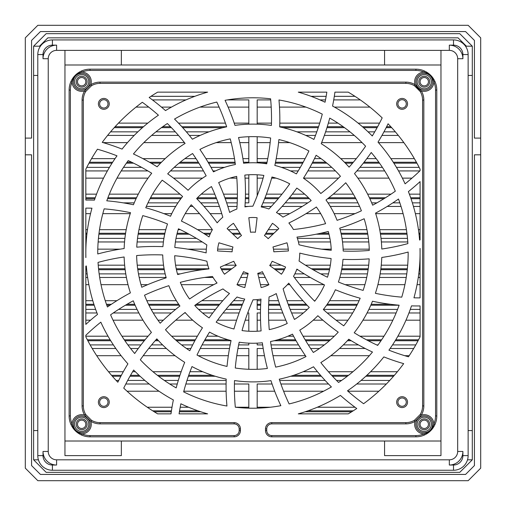 <?xml version="1.0" encoding="UTF-8"?>
<svg xmlns="http://www.w3.org/2000/svg" width="506" height="506" viewBox="0 0 506 506"><rect width="100%" height="100%" fill="white"/><g stroke="black" fill="none" stroke-linecap="round" stroke-linejoin="round"><path stroke-width="0.76" d="M480.7 154.817L480.7 37.836L468.164 25.3L37.836 25.3L25.3 37.836L25.3 468.164L37.836 480.7L468.164 480.7L480.7 468.164L480.7 154.817L474.432 154.817L474.432 465.571L465.571 474.432L40.429 474.432L31.568 465.571L31.568 154.817L25.3 154.817M200.768 411.764L179.409 411.764M171.287 411.764L154.21 411.764M226.169 380.43L186.986 380.43M178.308 380.43L164.336 380.43M144.83 380.43L127.683 380.43M118.714 380.43L116.146 380.43M215.24 376.249L188.384 376.249M179.624 376.249L158.612 376.249M140.092 376.249L129.991 376.249M120.852 376.249L112.37 376.249M248.819 343.15L248.819 344.915L238.642 344.915M230.173 344.915L202.09 344.915M192.666 344.915L181.61 344.915M162.597 344.915L151.61 344.915M140.972 344.915L127.885 344.915M113.382 344.915L90.144 344.915M231.04 340.74L204.386 340.74M194.867 340.74L176.531 340.74M158.536 340.74L155.171 340.74M144.286 340.74L124.925 340.74M110.719 340.74L87.861 340.74M240.439 309.4L225.954 309.4M215.518 309.4L198.592 309.4M175.633 309.4L151.186 309.4M137.063 309.4L118.632 309.4M95.647 309.4L85.837 309.4M242.102 305.226L229.503 305.226M218.921 305.226L195.006 305.226M179.358 305.226L148.979 305.226M135.121 305.226L125.412 305.226M109.979 305.226L106.798 305.226M94.211 305.226L85.837 305.226M248.022 273.891L242.45 273.891M224.949 273.891L224.24 273.891M180.25 273.891L177.461 273.891M165.165 273.891L138.492 273.891M125.773 273.891L99.157 273.891M87.152 273.891L85.837 273.891M230.546 269.711L221.622 269.711M202.299 269.711L176.423 269.711M164.273 269.711L137.809 269.711M125.153 269.711L98.651 269.711M86.678 269.711L85.837 269.711M238.041 238.377L237.434 238.377M196.467 238.377L175.999 238.377M163.906 238.377L137.524 238.377M124.9 238.377L98.436 238.377M86.482 238.377L85.837 238.377M240.609 234.202L233 234.202M210.11 234.202L204.917 234.202M189.124 234.202L176.91 234.202M164.697 234.202L138.132 234.202M125.444 234.202L98.891 234.202M86.899 234.202L85.837 234.202M248.819 174.772L248.819 202.862L245.182 202.862M237.206 202.862L226.669 202.862M218.149 202.862L200.762 202.862M177.922 202.862L147.961 202.862M134.216 202.862L123.319 202.862M248.819 198.687L245.353 198.687M237.346 198.687L225.214 198.687M216.581 198.687L196.783 198.687M180.889 198.687L150.061 198.687M136.07 198.687L107.563 198.687M94.913 198.687L85.837 198.687M224.537 167.353L211.008 167.353M201.426 167.353L174.203 167.353M141.61 167.353L123.521 167.353M109.454 167.353L86.766 167.353M209.003 131.838L186.372 131.838M175.304 131.838L155.956 131.838M137.86 131.838L110.567 131.838M305.15 411.764L351.708 411.764M290.678 376.249L321.354 376.249M332.531 376.249L347.299 376.249M365.825 376.249L393.548 376.249M274.094 340.74L296.08 340.74M305.732 340.74L329.387 340.74M347.382 340.74L351.259 340.74M368.204 340.74L380.993 340.74M395.199 340.74L418.057 340.74M257.181 305.226L260.641 305.226M268.629 305.226L279.957 305.226M288.54 305.226L307.117 305.226M326.56 305.226L356.939 305.226M370.797 305.226L399.12 305.226M275.365 269.711L284.296 269.711M296.668 269.711L297.806 269.711M313.031 269.711L329.495 269.711M341.645 269.711L368.109 269.711M380.759 269.711L407.267 269.711M419.24 269.711L420.075 269.711M265.308 234.202L272.917 234.202M316.212 234.202L329.008 234.202M341.221 234.202L367.786 234.202M380.468 234.202L407.026 234.202M419.019 234.202L420.075 234.202M264.663 198.687L278.218 198.687M288.724 198.687L309.406 198.687M327.679 198.687L355.857 198.687M369.848 198.687L383.972 198.687M411.005 198.687L420.075 198.687M261.608 163.172L266.845 163.172M275.321 163.172L302.696 163.172M312.17 163.172L326.914 163.172M345.389 163.172L352.549 163.172M363.314 163.172L379.532 163.172M393.883 163.172L416.931 163.172M244.309 163.172L243.563 163.172M235.189 163.172L208.63 163.172M198.909 163.172L179.004 163.172M160.529 163.172L151.13 163.172M133.584 163.172L126.38 163.172M112.035 163.172L88.986 163.172M354.978 96.323L334.314 96.323M326.155 96.323L311.108 96.323M194.81 96.323L150.94 96.323M282.993 127.657L318.249 127.657M326.965 127.657L344.504 127.657M363.498 127.657L377.096 127.657M386.148 127.657L391.688 127.657M222.925 127.657L182.704 127.657M171.407 127.657L161.414 127.657M142.42 127.657L114.229 127.657M227.441 99.903L248.819 99.903L248.819 124.179M257.181 124.179L257.181 99.903L270.704 99.903M248.819 136.721L248.819 162.856M257.181 162.856L257.181 136.721M257.181 195.803L257.181 174.779M260.508 309.4L257.181 309.4L257.181 299.603M262.646 344.915L257.181 344.915L257.181 343.15M257.181 331.228L257.181 312.98L260.451 312.98M237.953 348.495L248.819 348.495L248.819 369.285M234.43 384.003L248.819 384.003L248.819 408.159M257.181 408.159L257.181 384.003L272.07 384.003M257.896 273.891L263.468 273.891M280.969 273.891L281.678 273.891M294.834 273.891L304.308 273.891M320.728 273.891L328.457 273.891M340.753 273.891L367.426 273.891M380.145 273.891L406.761 273.891M418.766 273.891L420.075 273.891M247.693 312.98L248.819 312.98L248.819 331.228M279.666 380.43L325.111 380.43M336.528 380.43L341.575 380.43M361.088 380.43L389.772 380.43M257.181 369.285L257.181 348.495L263.19 348.495M271.039 344.915L298.515 344.915M308.318 344.915L324.308 344.915M343.321 344.915L358.457 344.915M376.673 344.915L378.033 344.915M392.529 344.915L415.774 344.915M268.541 309.4L281.462 309.4M290.153 309.4L307.325 309.4M323.41 309.4L354.731 309.4M368.855 309.4L397.558 309.4M410.271 309.4L420.075 309.4M267.876 238.377L268.484 238.377M297.408 238.377L329.918 238.377M342.012 238.377L368.393 238.377M381.018 238.377L407.482 238.377M419.436 238.377L420.075 238.377M262.949 202.862L274.575 202.862M285.239 202.862L307.831 202.862M327.996 202.862L357.957 202.862M371.695 202.862L376.9 202.862M392.833 202.862L399.848 202.862M412.377 202.862L420.075 202.862M281.38 167.353L300.336 167.353M309.912 167.353L331.715 167.353M359.918 167.353L382.397 167.353M396.457 167.353L419.151 167.353M296.914 131.838L316.8 131.838M325.605 131.838L349.962 131.838M368.058 131.838L374.731 131.838M383.953 131.838L395.35 131.838M25.3 138.106L31.568 138.106L31.568 40.429L40.429 31.568L465.571 31.568L474.432 40.429L474.432 138.106L480.7 138.106M56.596 50.372L449.322 50.372A8.355 8.355 0 0 1 457.677 58.728L457.677 451.46A8.355 8.355 0 0 1 449.322 459.815L56.596 459.815A8.355 8.355 0 0 1 48.241 451.46L48.241 58.728A8.355 8.355 0 0 1 56.596 50.372L56.596 45.148A13.58 13.58 0 0 0 43.016 58.728L48.241 58.728L48.241 451.46L43.016 451.46A13.58 13.58 0 0 0 56.596 465.033L56.596 459.815L449.322 459.815A8.355 8.355 0 0 0 457.677 451.46L462.901 451.46L462.901 455.634A9.399 9.399 0 0 1 453.502 465.033L449.322 465.033L449.322 459.815M453.502 465.033L453.502 470.257L52.415 470.257L453.502 470.257A14.623 14.623 0 0 0 468.126 455.634L468.126 54.547A14.623 14.623 0 0 0 453.502 39.923L52.415 39.923A14.623 14.623 0 0 0 37.792 54.547L37.792 455.634A14.623 14.623 0 0 0 52.415 470.257A14.623 14.623 0 0 1 37.792 455.634L43.016 455.634L43.016 451.46M43.016 58.728L43.016 54.547A9.399 9.399 0 0 1 52.415 45.148L52.415 39.923L453.502 39.923L453.502 45.148A9.399 9.399 0 0 1 462.901 54.547L462.901 58.728A13.58 13.58 0 0 0 449.322 45.148L449.322 50.372A8.355 8.355 0 0 1 457.677 58.728L462.901 58.728M38.405 459.815L33.617 459.815L33.617 430.568L37.792 430.568L37.792 75.438L33.617 75.438L33.617 46.191L39.525 46.191L47.88 37.836L458.038 37.836L466.393 46.191L472.3 46.191L472.3 430.568L468.126 430.568L468.126 455.634A14.623 14.623 0 0 1 453.502 470.257M472.3 75.438L468.126 75.438M472.3 430.568L472.3 459.815L467.512 459.815M33.617 75.438L33.617 430.568M472.3 46.191L459.771 33.662L46.147 33.662L33.617 46.191M64.951 455.634L64.951 441.011L121.351 441.011L121.351 455.634L64.951 455.634M121.351 50.372L121.351 64.996L64.951 64.996L64.951 50.372M440.966 50.372L440.966 64.996L384.566 64.996L384.566 50.372M440.966 441.011L440.966 455.634L384.566 455.634L384.566 441.011L440.966 441.011L440.966 64.996M384.566 64.996L121.351 64.996M121.351 441.011L384.566 441.011M33.617 459.815L46.147 472.345L459.771 472.345L472.3 459.815M64.951 64.996L64.951 441.011M415.9 424.3A8.355 8.355 0 0 0 428.437 431.536A8.355 8.355 0 0 0 428.437 417.064A8.355 8.355 0 0 0 415.9 424.3M428.437 424.3A4.181 4.181 0 0 1 422.168 427.918A4.181 4.181 0 0 1 422.168 420.682A4.181 4.181 0 0 1 428.437 424.3M406.28 402.143A4.181 4.181 0 0 1 402.099 406.324A4.181 4.181 0 0 1 397.925 402.143A4.181 4.181 0 0 1 402.099 397.969A4.181 4.181 0 0 1 406.28 402.143M71.017 424.629A20.891 20.891 0 0 1 70.916 424.395L72.061 423.889A9.608 9.608 0 0 1 84.641 415.167L90.795 421.321A9.608 9.608 0 0 1 82.073 433.901L81.561 435.046A20.891 20.891 0 0 0 90.017 436.836L234.158 436.836A6.268 6.268 0 0 0 240.426 430.568L240.426 428.898A6.268 6.268 0 0 0 234.158 422.63L100.043 422.63A16.711 16.711 0 0 1 91.441 420.246L90.795 421.321A17.963 17.963 0 0 0 100.043 423.883L234.158 423.883A5.016 5.016 0 0 1 239.174 428.898L239.174 430.568A5.016 5.016 0 0 1 234.158 435.577L90.017 435.577A19.639 19.639 0 0 1 82.073 433.901C76.71 432.592 73.37 429.252 72.061 423.889A19.639 19.639 0 0 1 70.378 415.945L70.378 90.062A19.639 19.639 0 0 1 72.061 82.117C73.37 76.754 76.703 73.414 82.073 72.105A19.639 19.639 0 0 1 90.017 70.423L415.9 70.423A19.639 19.639 0 0 1 423.845 72.105C429.012 73.319 432.32 76.52 433.768 81.706L433.857 82.117A19.639 19.639 0 0 1 435.539 90.062L435.539 415.945A19.639 19.639 0 0 1 433.857 423.889L433.768 424.3C432.32 429.486 429.012 432.687 423.845 433.901A19.639 19.639 0 0 1 415.9 435.577L271.76 435.577A5.016 5.016 0 0 1 266.744 430.568L266.744 428.898A5.016 5.016 0 0 1 271.76 423.883L405.875 423.883A17.963 17.963 0 0 0 415.122 421.321L421.277 415.167A17.963 17.963 0 0 0 423.838 405.92L423.838 100.087A17.963 17.963 0 0 0 421.277 90.84L415.122 84.685A17.963 17.963 0 0 0 405.875 82.124L100.043 82.124A17.963 17.963 0 0 0 90.795 84.685L84.641 90.84A17.963 17.963 0 0 0 82.08 100.087L82.08 405.92A17.963 17.963 0 0 0 84.641 415.167L85.716 414.522A16.711 16.711 0 0 0 85.9 414.819M91.441 420.246L85.716 414.522A16.711 16.711 0 0 1 83.332 405.92L83.332 100.087A16.711 16.711 0 0 1 85.716 91.485L84.641 90.84A9.608 9.608 0 0 1 72.061 82.117L70.916 81.605A20.891 20.891 0 0 0 69.126 90.062L69.126 415.945A20.891 20.891 0 0 0 70.916 424.395C73.142 429.271 76.691 432.82 81.561 435.046A20.891 20.891 0 0 1 81.124 434.844M80.182 434.376A20.891 20.891 0 0 1 79.372 433.914M78.088 433.092A20.891 20.891 0 0 1 76.906 432.206M76.615 431.972A20.891 20.891 0 0 1 72.63 427.526M72.244 426.919A20.891 20.891 0 0 1 71.548 425.704M81.333 71.061A20.891 20.891 0 0 1 81.561 70.96C76.691 73.187 73.142 76.735 70.916 81.605A20.891 20.891 0 0 1 71.118 81.169M71.586 80.226A20.891 20.891 0 0 1 72.042 79.417M72.87 78.133A20.891 20.891 0 0 1 73.756 76.95M73.99 76.659A20.891 20.891 0 0 1 78.436 72.674M79.037 72.288A20.891 20.891 0 0 1 80.258 71.593M90.017 70.423L90.017 69.17L415.9 69.17L90.017 69.17A20.891 20.891 0 0 0 81.561 70.96L82.073 72.105A9.608 9.608 0 0 1 90.795 84.685L91.441 85.761A16.711 16.711 0 0 0 91.086 85.982M434.799 81.169A20.891 20.891 0 0 1 435.002 81.605L433.857 82.117A9.608 9.608 0 0 1 421.277 90.84L420.201 91.485A16.711 16.711 0 0 0 414.477 85.761L415.122 84.685A9.608 9.608 0 0 1 423.845 72.105L424.357 70.96A20.891 20.891 0 0 1 424.585 71.061M425.66 71.593A20.891 20.891 0 0 1 426.874 72.282M427.488 72.681A20.891 20.891 0 0 1 431.896 76.627M432.213 77.013A20.891 20.891 0 0 1 433.047 78.133M433.87 79.41A20.891 20.891 0 0 1 434.331 80.226M405.875 82.124L405.875 83.376L100.043 83.376L405.875 83.376A16.711 16.711 0 0 1 414.477 85.761L420.201 91.485A16.711 16.711 0 0 1 422.586 100.087L422.586 405.92A16.711 16.711 0 0 1 420.201 414.522L421.277 415.167A9.608 9.608 0 0 1 433.857 423.889L435.002 424.395A20.891 20.891 0 0 1 434.799 424.838M434.331 425.78A20.891 20.891 0 0 1 433.87 426.59M433.047 427.874A20.891 20.891 0 0 1 432.162 429.056M431.928 429.341A20.891 20.891 0 0 1 427.481 433.332M426.881 433.718A20.891 20.891 0 0 1 425.66 434.414M424.585 434.945A20.891 20.891 0 0 1 424.357 435.046C429.227 432.82 432.775 429.271 435.002 424.395A20.891 20.891 0 0 0 436.792 415.945L436.792 90.062A20.891 20.891 0 0 0 435.002 81.605C432.775 76.735 429.227 73.187 424.357 70.96A20.891 20.891 0 0 0 415.9 69.17L415.9 70.423M420.201 414.522L414.477 420.246A16.711 16.711 0 0 1 405.875 422.63L271.76 422.63A6.268 6.268 0 0 0 265.492 428.898L265.492 430.568A6.268 6.268 0 0 0 271.76 436.836L415.9 436.836A20.891 20.891 0 0 0 424.357 435.046L423.845 433.901A9.608 9.608 0 0 1 415.122 421.321L414.477 420.246A16.711 16.711 0 0 0 414.831 420.024M106.785 200.819A155.209 155.209 0 0 1 128.233 160.623A214.968 214.968 0 0 1 151.711 173.242A128.891 128.891 0 0 0 133.432 204.766A214.968 214.968 0 0 0 106.785 200.819M94.426 200.129A214.968 214.968 0 0 0 85.837 200.072L85.837 169.175A186.967 186.967 0 0 1 97.449 149.213A214.968 214.968 0 0 1 116.994 155.829A167.119 167.119 0 0 0 94.426 200.129M145.753 207.77A116.355 116.355 0 0 1 162.205 180.187A214.968 214.968 0 0 1 182.59 196.499A90.245 90.245 0 0 0 170.535 216.252A214.968 214.968 0 0 0 145.753 207.77M158.429 115.191A167.119 167.119 0 0 0 122.066 149.099A214.968 214.968 0 0 0 102.244 142.369A186.967 186.967 0 0 1 142.325 102.282A214.968 214.968 0 0 1 158.429 115.191M207.624 92.149A167.119 167.119 0 0 0 165.5 110.593A214.968 214.968 0 0 0 149.169 97.494A186.967 186.967 0 0 1 157.657 92.149L207.624 92.149M271.406 125.437A128.891 128.891 0 0 0 234.967 125.374A214.968 214.968 0 0 0 225.062 100.321A155.209 155.209 0 0 1 270.602 98.796A214.968 214.968 0 0 1 271.406 125.437M325.042 102.231A167.119 167.119 0 0 0 298.293 92.149L326.838 92.149A214.968 214.968 0 0 1 325.042 102.231M372.264 135.975A167.119 167.119 0 0 0 332.556 106.058A214.968 214.968 0 0 0 334.921 92.149L348.261 92.149A186.967 186.967 0 0 1 382.175 117.879A214.968 214.968 0 0 1 372.264 135.975M316.364 206.998A78.335 78.335 0 0 1 325.598 223.665A214.968 214.968 0 0 1 293.436 229.522A46.792 46.792 0 0 0 288.869 223.001A214.968 214.968 0 0 0 316.364 206.998M419.575 240.046A167.119 167.119 0 0 0 408.386 191.603A214.968 214.968 0 0 0 420.075 181.616L420.075 239.876A214.968 214.968 0 0 1 419.575 240.046M420.075 248.446L420.075 253A167.119 167.119 0 0 0 420.018 248.465A214.968 214.968 0 0 0 420.075 248.446M420.075 253L420.075 297.882A214.968 214.968 0 0 1 413.959 297.813A167.119 167.119 0 0 0 420.075 253M388.924 350.177A167.119 167.119 0 0 0 411.492 305.877A214.968 214.968 0 0 0 420.075 305.934L420.075 336.832A186.967 186.967 0 0 1 408.468 356.793A214.968 214.968 0 0 1 388.924 350.177M347.489 390.815A167.119 167.119 0 0 0 383.852 356.907A214.968 214.968 0 0 0 403.674 363.637A186.967 186.967 0 0 1 363.593 403.718A214.968 214.968 0 0 1 347.489 390.815M298.293 413.857A167.119 167.119 0 0 0 340.418 395.407A214.968 214.968 0 0 0 356.749 408.513A186.967 186.967 0 0 1 348.261 413.857L298.293 413.857M234.512 380.569A128.891 128.891 0 0 0 270.944 380.632A214.968 214.968 0 0 0 280.855 405.685A155.209 155.209 0 0 1 235.315 407.21A214.968 214.968 0 0 1 234.512 380.569M180.87 403.775A167.119 167.119 0 0 0 207.624 413.857L179.08 413.857A214.968 214.968 0 0 1 180.87 403.775M133.654 370.025A167.119 167.119 0 0 0 173.362 399.949A214.968 214.968 0 0 0 170.996 413.857L157.657 413.857A186.967 186.967 0 0 1 123.742 388.127A214.968 214.968 0 0 1 133.654 370.025M100.82 322.164A167.119 167.119 0 0 0 127.904 363.865A214.968 214.968 0 0 0 117.835 382.22A186.967 186.967 0 0 1 85.837 336.832L85.837 335.282A214.968 214.968 0 0 1 100.82 322.164M177.644 274.543A78.335 78.335 0 0 1 174.671 255.726A214.968 214.968 0 0 1 206.891 261.229A46.792 46.792 0 0 0 208.953 268.914A214.968 214.968 0 0 0 177.644 274.543M255.397 232.254A20.891 20.891 0 0 0 250.521 232.254L248.807 217.732A35.515 35.515 0 0 1 257.105 217.732L255.397 232.254M278.806 228.649L268.167 238.68A20.891 20.891 0 0 0 264.423 235.543L272.449 223.317A35.515 35.515 0 0 1 278.806 228.649M288.414 250.963L273.816 251.805A20.891 20.891 0 0 0 272.968 246.998L286.972 242.791A35.515 35.515 0 0 1 288.414 250.963M281.431 274.233L269.704 265.492A20.891 20.891 0 0 0 272.146 261.26L285.58 267.041A35.515 35.515 0 0 1 281.431 274.233M261.121 287.566L257.763 273.335A20.891 20.891 0 0 0 262.348 271.665L268.92 284.726A35.515 35.515 0 0 1 261.121 287.566M236.998 284.726L243.569 271.665A20.891 20.891 0 0 0 248.155 273.335L244.796 287.566A35.515 35.515 0 0 1 236.998 284.726M233.772 261.26A20.891 20.891 0 0 0 236.213 265.492L224.487 274.233A35.515 35.515 0 0 1 220.338 267.041L233.772 261.26M232.95 246.998A20.891 20.891 0 0 0 232.102 251.805L217.504 250.963A35.515 35.515 0 0 1 218.946 242.791L232.95 246.998M241.495 235.543A20.891 20.891 0 0 0 237.75 238.68L227.112 228.649A35.515 35.515 0 0 1 233.468 223.317L241.495 235.543M141.762 287.263A116.355 116.355 0 0 1 136.633 255.562A214.968 214.968 0 0 1 162.736 254.948A90.245 90.245 0 0 0 166.196 277.832A214.968 214.968 0 0 0 141.762 287.263M85.837 266.131A214.968 214.968 0 0 1 86.343 265.96A167.119 167.119 0 0 0 97.525 314.403A214.968 214.968 0 0 0 85.837 324.39L85.837 266.131M167.511 223.975A90.245 90.245 0 0 0 162.938 246.662A214.968 214.968 0 0 0 136.746 247.168A116.355 116.355 0 0 1 142.768 215.619A214.968 214.968 0 0 1 167.511 223.975M178.46 228.788A214.968 214.968 0 0 1 206.859 244.974A46.792 46.792 0 0 0 206.163 252.905A214.968 214.968 0 0 0 174.817 247.485A78.335 78.335 0 0 1 178.46 228.788M133.261 300.804A128.891 128.891 0 0 0 151.421 332.398A214.968 214.968 0 0 0 134.678 353.504A155.209 155.209 0 0 1 110.593 314.827A214.968 214.968 0 0 1 133.261 300.804M168.84 285.688A90.245 90.245 0 0 0 179.921 306.01A214.968 214.968 0 0 0 160.187 323.233A116.355 116.355 0 0 1 144.52 295.194A214.968 214.968 0 0 1 168.84 285.688M180.319 282.335A214.968 214.968 0 0 1 212.482 276.485A46.792 46.792 0 0 0 217.049 283.006A214.968 214.968 0 0 0 189.554 299.008A78.335 78.335 0 0 1 180.319 282.335M156.828 338.862A128.891 128.891 0 0 0 184.703 362.334A214.968 214.968 0 0 0 176.183 387.893A155.209 155.209 0 0 1 140.32 359.791A214.968 214.968 0 0 1 156.828 338.862M185.095 312.487A90.245 90.245 0 0 0 202.457 327.793A214.968 214.968 0 0 0 189.801 350.728A116.355 116.355 0 0 1 165.487 329.735A214.968 214.968 0 0 1 185.095 312.487M194.734 305.415A214.968 214.968 0 0 1 222.956 288.913A46.792 46.792 0 0 0 229.477 293.474A214.968 214.968 0 0 0 209.111 317.92A78.335 78.335 0 0 1 194.734 305.415M191.995 366.565A128.891 128.891 0 0 0 226.207 379.089A214.968 214.968 0 0 0 226.947 406.021A155.209 155.209 0 0 1 183.64 391.872A214.968 214.968 0 0 1 191.995 366.565M209.528 332.113A90.245 90.245 0 0 0 231.078 340.557A214.968 214.968 0 0 0 227.03 366.433A116.355 116.355 0 0 1 197.011 355.022A214.968 214.968 0 0 1 209.528 332.113M216.17 322.164A214.968 214.968 0 0 1 237.048 297.009A46.792 46.792 0 0 0 244.733 299.065A214.968 214.968 0 0 0 233.955 329.001A78.335 78.335 0 0 1 216.17 322.164M239.205 342.195A90.245 90.245 0 0 0 262.342 342.758A214.968 214.968 0 0 0 267.389 368.463A116.355 116.355 0 0 1 235.277 368.007A214.968 214.968 0 0 1 239.205 342.195M242.045 330.576A214.968 214.968 0 0 1 253.057 299.799A46.792 46.792 0 0 0 260.988 299.103A214.968 214.968 0 0 0 261.096 330.918A78.335 78.335 0 0 1 242.045 330.576M279.249 379.184A128.891 128.891 0 0 0 313.511 366.78A214.968 214.968 0 0 0 331.392 386.938A155.209 155.209 0 0 1 289.122 403.94A214.968 214.968 0 0 1 279.249 379.184M270.539 341.518A90.245 90.245 0 0 0 292.474 334.137A214.968 214.968 0 0 0 306.01 356.559A116.355 116.355 0 0 1 275.675 367.122A214.968 214.968 0 0 1 270.539 341.518M269.236 329.627A214.968 214.968 0 0 1 269.059 296.94A46.792 46.792 0 0 0 276.27 293.575A214.968 214.968 0 0 0 287.25 323.435A78.335 78.335 0 0 1 269.236 329.627M320.823 362.581A128.891 128.891 0 0 0 348.779 339.21A214.968 214.968 0 0 0 372.473 352.037A155.209 155.209 0 0 1 338.565 382.473A214.968 214.968 0 0 1 320.823 362.581M299.754 330.165A90.245 90.245 0 0 0 317.844 315.725A214.968 214.968 0 0 0 338.229 332.17A116.355 116.355 0 0 1 313.34 352.467A214.968 214.968 0 0 1 299.754 330.165M294.46 319.444A214.968 214.968 0 0 1 283.113 288.787A46.792 46.792 0 0 0 288.743 283.158A214.968 214.968 0 0 0 309.274 307.458A78.335 78.335 0 0 1 294.46 319.444M354.206 332.765A128.891 128.891 0 0 0 372.486 301.241A214.968 214.968 0 0 0 399.133 305.188A155.209 155.209 0 0 1 377.685 345.383A214.968 214.968 0 0 1 354.206 332.765M323.321 309.508A90.245 90.245 0 0 0 335.383 289.755A214.968 214.968 0 0 0 360.164 298.236A116.355 116.355 0 0 1 343.713 325.82A214.968 214.968 0 0 1 323.321 309.508M314.681 301.241A214.968 214.968 0 0 1 293.531 276.314A46.792 46.792 0 0 0 296.895 269.103A214.968 214.968 0 0 0 324.504 284.916A78.335 78.335 0 0 1 314.681 301.241M375.382 293.322A128.891 128.891 0 0 0 381.771 257.453A214.968 214.968 0 0 0 408.165 252.045A155.209 155.209 0 0 1 401.758 297.155A214.968 214.968 0 0 1 375.382 293.322M338.406 282.032A90.245 90.245 0 0 0 342.979 259.344A214.968 214.968 0 0 0 369.171 258.838A116.355 116.355 0 0 1 363.144 290.387A214.968 214.968 0 0 1 338.406 282.032M327.458 277.218A214.968 214.968 0 0 1 299.059 261.026A46.792 46.792 0 0 0 299.754 253.101A214.968 214.968 0 0 0 331.101 258.522A78.335 78.335 0 0 1 327.458 277.218M381.79 249.022A128.891 128.891 0 0 0 375.528 213.127A214.968 214.968 0 0 0 398.481 199.016A155.209 155.209 0 0 1 407.887 243.601A214.968 214.968 0 0 1 381.79 249.022M343.182 251.058A90.245 90.245 0 0 0 339.722 228.174A214.968 214.968 0 0 0 364.156 218.744A116.355 116.355 0 0 1 369.285 250.445A214.968 214.968 0 0 1 343.182 251.058M331.247 250.28A214.968 214.968 0 0 1 299.021 244.777A46.792 46.792 0 0 0 296.965 237.093A214.968 214.968 0 0 0 328.274 231.463A78.335 78.335 0 0 1 331.247 250.28M345.731 182.774A116.355 116.355 0 0 1 361.398 210.812A214.968 214.968 0 0 1 337.078 220.319A90.245 90.245 0 0 0 325.997 199.996A214.968 214.968 0 0 0 345.731 182.774M371.24 152.502A155.209 155.209 0 0 1 395.325 191.179A214.968 214.968 0 0 1 372.656 205.196A128.891 128.891 0 0 0 354.497 173.609A214.968 214.968 0 0 0 371.24 152.502M378.014 142.142A214.968 214.968 0 0 0 388.083 123.787A186.967 186.967 0 0 1 420.075 169.175L420.075 170.724A214.968 214.968 0 0 1 405.097 183.842A167.119 167.119 0 0 0 378.014 142.142M349.089 167.144A128.891 128.891 0 0 0 321.215 143.672A214.968 214.968 0 0 0 329.735 118.107A155.209 155.209 0 0 1 365.598 146.215A214.968 214.968 0 0 1 349.089 167.144M320.823 193.52A90.245 90.245 0 0 0 303.461 178.213A214.968 214.968 0 0 0 316.117 155.279A116.355 116.355 0 0 1 340.43 176.271A214.968 214.968 0 0 1 320.823 193.52M311.184 200.591A214.968 214.968 0 0 1 282.962 217.093A46.792 46.792 0 0 0 276.44 212.526A214.968 214.968 0 0 0 296.807 188.087A78.335 78.335 0 0 1 311.184 200.591M313.922 139.441A128.891 128.891 0 0 0 279.704 126.917A214.968 214.968 0 0 0 278.97 99.986A155.209 155.209 0 0 1 322.278 114.128A214.968 214.968 0 0 1 313.922 139.441M296.383 173.893A90.245 90.245 0 0 0 274.834 165.449A214.968 214.968 0 0 0 278.888 139.574A116.355 116.355 0 0 1 308.907 150.978A214.968 214.968 0 0 1 296.383 173.893M289.742 183.842A214.968 214.968 0 0 1 268.869 208.997A46.792 46.792 0 0 0 261.185 206.935A214.968 214.968 0 0 0 271.962 177.005A78.335 78.335 0 0 1 289.742 183.842M266.713 163.811A90.245 90.245 0 0 0 243.576 163.248A214.968 214.968 0 0 0 238.528 137.543A116.355 116.355 0 0 1 270.64 137.999A214.968 214.968 0 0 1 266.713 163.811M263.873 175.43A214.968 214.968 0 0 1 252.861 206.208A46.792 46.792 0 0 0 244.929 206.903A214.968 214.968 0 0 0 244.822 175.089A78.335 78.335 0 0 1 263.873 175.43M226.669 126.823A128.891 128.891 0 0 0 192.4 139.22A214.968 214.968 0 0 0 174.526 119.068A155.209 155.209 0 0 1 216.796 102.06A214.968 214.968 0 0 1 226.669 126.823M235.379 164.488A90.245 90.245 0 0 0 213.443 171.869A214.968 214.968 0 0 0 199.908 149.441A116.355 116.355 0 0 1 230.243 138.884A214.968 214.968 0 0 1 235.379 164.488M236.681 176.373A214.968 214.968 0 0 1 236.859 209.067A46.792 46.792 0 0 0 229.648 212.431A214.968 214.968 0 0 0 218.668 182.571A78.335 78.335 0 0 1 236.681 176.373M185.095 143.426A128.891 128.891 0 0 0 157.138 166.797A214.968 214.968 0 0 0 133.445 153.969A155.209 155.209 0 0 1 167.353 123.534A214.968 214.968 0 0 1 185.095 143.426M206.163 175.841A90.245 90.245 0 0 0 188.074 190.281A214.968 214.968 0 0 0 167.688 173.83A116.355 116.355 0 0 1 192.577 153.539A214.968 214.968 0 0 1 206.163 175.841M211.457 186.562A214.968 214.968 0 0 1 222.804 217.219A46.792 46.792 0 0 0 217.175 222.849A214.968 214.968 0 0 0 196.644 198.548A78.335 78.335 0 0 1 211.457 186.562M181.414 221.09A78.335 78.335 0 0 1 191.236 204.766A214.968 214.968 0 0 1 212.387 229.692A46.792 46.792 0 0 0 209.022 236.903A214.968 214.968 0 0 0 181.414 221.09M98.031 262.405A214.968 214.968 0 0 1 124.128 256.985A128.891 128.891 0 0 0 130.39 292.879A214.968 214.968 0 0 0 107.436 306.984A155.209 155.209 0 0 1 98.031 262.405M97.747 253.961A155.209 155.209 0 0 1 104.16 208.851A214.968 214.968 0 0 1 130.535 212.684A128.891 128.891 0 0 0 124.147 248.554A214.968 214.968 0 0 0 97.747 253.961M85.837 257.56L85.837 253A167.119 167.119 0 0 0 85.9 257.541A214.968 214.968 0 0 0 85.837 257.56M85.837 253L85.837 208.124A214.968 214.968 0 0 1 91.959 208.194A167.119 167.119 0 0 0 85.837 253M397.925 402.143A4.181 4.181 0 0 1 404.186 398.526A4.181 4.181 0 0 1 404.186 405.761A4.181 4.181 0 0 1 397.925 402.143M107.993 402.143A4.181 4.181 0 0 1 103.819 406.324A4.181 4.181 0 0 1 99.638 402.143A4.181 4.181 0 0 1 103.819 397.969A4.181 4.181 0 0 1 107.993 402.143M99.638 402.143A4.181 4.181 0 0 1 105.906 398.526A4.181 4.181 0 0 1 105.906 405.761A4.181 4.181 0 0 1 99.638 402.143M73.307 424.3A8.355 8.355 0 0 0 85.837 431.536A8.355 8.355 0 0 0 85.837 417.064A8.355 8.355 0 0 0 73.307 424.3M85.837 424.3A4.181 4.181 0 0 1 79.575 427.918A4.181 4.181 0 0 1 79.575 420.682A4.181 4.181 0 0 1 85.837 424.3M73.307 81.706A8.355 8.355 0 0 0 85.837 88.942A8.355 8.355 0 0 0 85.837 74.471A8.355 8.355 0 0 0 73.307 81.706M85.837 81.706A4.181 4.181 0 0 1 79.575 85.324A4.181 4.181 0 0 1 79.575 78.088A4.181 4.181 0 0 1 85.837 81.706M107.993 103.863A4.181 4.181 0 0 1 103.819 108.037A4.181 4.181 0 0 1 99.638 103.863A4.181 4.181 0 0 1 103.819 99.682A4.181 4.181 0 0 1 107.993 103.863M99.638 103.863A4.181 4.181 0 0 1 105.906 100.245A4.181 4.181 0 0 1 105.906 107.481A4.181 4.181 0 0 1 99.638 103.863M415.9 81.706A8.355 8.355 0 0 0 428.437 88.942A8.355 8.355 0 0 0 428.437 74.471A8.355 8.355 0 0 0 415.9 81.706M428.437 81.706A4.181 4.181 0 0 1 422.168 85.324A4.181 4.181 0 0 1 422.168 78.088A4.181 4.181 0 0 1 428.437 81.706M406.274 103.863A4.181 4.181 0 0 1 402.099 108.037A4.181 4.181 0 0 1 397.918 103.863A4.181 4.181 0 0 1 402.099 99.682A4.181 4.181 0 0 1 406.274 103.863M85.716 91.485L91.441 85.761A16.711 16.711 0 0 1 100.043 83.376L100.043 82.124M248.819 407.235L235.537 407.235M188.605 407.235L180.199 407.235M172.002 407.235L147.278 407.235M152.736 410.834L171.426 410.834M179.567 410.834L198.023 410.834M111.56 375.319L121.345 375.319M130.516 375.319L139.087 375.319M157.417 375.319L179.927 375.319M188.706 375.319L212.33 375.319M87.367 339.811L110.156 339.811M124.293 339.811L145.045 339.811M155.987 339.811L157.682 339.811M175.474 339.811L195.367 339.811M204.917 339.811L228.288 339.811M85.837 304.296L93.907 304.296M106.469 304.296L111.345 304.296M127 304.296L134.716 304.296M148.517 304.296L178.707 304.296M196.366 304.296L219.699 304.296M230.319 304.296L242.482 304.296M85.837 268.781L86.589 268.781M98.55 268.781L125.039 268.781M137.676 268.781L164.102 268.781M176.227 268.781L208.908 268.781M221.147 268.781L231.792 268.781M85.837 233.272L87.007 233.272M99.005 233.272L125.589 233.272M138.29 233.272L164.899 233.272M177.144 233.272L187.397 233.272M203.463 233.272L210.528 233.272M232.014 233.272L240.002 233.272M85.837 197.757L95.236 197.757M107.911 197.757L136.506 197.757M150.554 197.757L181.597 197.757M197.416 197.757L216.22 197.757M224.879 197.757L237.365 197.757M245.385 197.757L248.819 197.757M307.895 410.834L353.182 410.834M355.003 407.235L317.313 407.235M270.381 407.235L257.181 407.235M257.181 391.208L274.688 391.208M283.6 391.208L323.6 391.208M347.932 391.208L378.874 391.208M386.35 384.003L356.724 384.003M328.495 384.003L280.9 384.003M293.588 375.319L320.545 375.319M331.67 375.319L348.501 375.319M366.831 375.319L394.357 375.319M397.393 371.72L370.582 371.72M352.941 371.72L328.426 371.72M317.49 371.72L303.145 371.72M257.181 355.693L264.48 355.693M272.987 355.693L305.415 355.693M330.848 355.693L369.342 355.693M404.756 355.693L409.196 355.693M413.699 348.495L390.107 348.495M365.18 348.495L339.532 348.495M319.444 348.495L310.64 348.495M300.703 348.495L271.621 348.495M277.63 339.811L295.555 339.811M305.175 339.811L330.443 339.811M348.236 339.811L349.741 339.811M366.445 339.811L381.625 339.811M395.762 339.811L418.551 339.811M420.075 336.205L397.893 336.205M383.984 336.205L359.962 336.205M334.295 336.205L303.075 336.205M293.575 336.205L287.901 336.205M257.181 320.184L260.533 320.184M268.673 320.184L285.808 320.184M313.214 320.184L322.879 320.184M336.079 320.184L347.964 320.184M362.96 320.184L392.877 320.184M405.983 320.184L420.075 320.184M420.075 312.98L408.943 312.98M396.116 312.98L367.046 312.98M352.669 312.98L327.255 312.98M303.353 312.98L291.62 312.98M282.829 312.98L268.522 312.98M257.181 304.296L260.679 304.296M268.661 304.296L279.641 304.296M288.192 304.296L306.238 304.296M327.205 304.296L357.4 304.296M371.202 304.296L390.626 304.296M359.089 300.697L329.57 300.697M315.105 300.697L314.144 300.697M302.923 300.697L286.896 300.697M278.439 300.697L268.825 300.697M260.881 300.697L257.181 300.697M260.438 284.669L268.895 284.669M287.408 284.669L289.849 284.669M299.913 284.669L323.992 284.669M345.212 284.669L364.921 284.669M377.9 284.669L404.908 284.669M417.052 284.669L420.075 284.669M420.075 277.465L418.279 277.465M406.229 277.465L379.506 277.465M366.717 277.465L339.823 277.465M310.317 277.465L294.378 277.465M265.27 277.465L258.737 277.465M274.125 268.781L284.77 268.781M311.418 268.781L329.691 268.781M341.809 268.781L368.241 268.781M380.879 268.781L407.368 268.781M419.329 268.781L420.075 268.781M420.075 265.182L419.632 265.182M407.691 265.182L381.271 265.182M368.678 265.182L342.379 265.182M330.342 265.182L305.447 265.182M281.254 265.182L269.932 265.182M273.493 249.154L288.262 249.154M321.576 249.154L331.202 249.154M343.119 249.154L369.253 249.154M407.779 241.957L381.372 241.957M368.792 241.957L342.524 241.957M330.513 241.957L298.426 241.957M265.916 233.272L273.904 233.272M320.677 233.272L328.767 233.272M341.019 233.272L367.628 233.272M380.329 233.272L406.913 233.272M418.911 233.272L420.075 233.272M420.075 229.667L418.443 229.667M406.407 229.667L379.721 229.667M366.951 229.667L340.133 229.667M277.724 229.667L268.281 229.667M278.268 213.646L289.742 213.646M306.06 213.646L320.69 213.646M334.169 213.646L355.01 213.646M375.692 213.646L403.099 213.646M415.375 213.646L420.075 213.646M420.075 206.442L413.459 206.442M401.024 206.442L387.21 206.442M359.595 206.442L330.266 206.442M302.259 206.442L282.108 206.442M271.298 206.442L261.406 206.442M265.024 197.757L279.002 197.757M289.476 197.757L308.502 197.757M328.849 197.757L355.364 197.757M369.412 197.757L385.464 197.757M410.682 197.757L420.075 197.757M420.075 194.159L409.373 194.159M391.005 194.159L367.634 194.159M353.34 194.159L333.245 194.159M304.669 194.159L292.304 194.159M281.956 194.159L266.403 194.159M257.807 194.159L257.181 194.159M257.181 178.131L263.114 178.131M271.646 178.131L275.998 178.131M303.511 178.131L338.533 178.131M357.875 178.131L388.918 178.131M402.365 178.131L411.96 178.131M419.866 170.927L398.538 170.927M384.693 170.927L356.869 170.927M335.44 170.927L307.882 170.927M298.217 170.927L290.482 170.927M257.181 142.616L270.172 142.616M278.578 142.616L289.755 142.616M321.639 142.616L362.075 142.616M378.431 142.616L403.858 142.616M414.363 158.644L390.891 158.644M376.192 158.644L366.806 158.644M356.306 158.644L340.759 158.644M321.044 158.644L314.485 158.644M305.118 158.644L276.219 158.644M267.756 158.644L257.181 158.644M398.317 135.418L381.979 135.418M372.606 135.418L371.714 135.418M354.27 135.418L324.359 135.418M315.491 135.418L305.744 135.418M360.272 99.903L333.72 99.903M325.503 99.903L319.963 99.903M257.181 107.108L271.21 107.108M279.489 107.108L305.915 107.108M334.46 107.108L369.873 107.108M248.819 123.129L234.227 123.129M225.417 123.129L178.504 123.129M147.784 123.129L118.461 123.129M115.077 126.734L143.483 126.734M162.698 126.734L170.516 126.734M181.863 126.734L226.637 126.734M279.71 126.734L318.552 126.734M327.255 126.734L343.22 126.734M362.435 126.734L377.609 126.734M386.622 126.734L390.841 126.734M379.532 123.129L358.134 123.129M337.951 123.129L328.337 123.129M319.703 123.129L279.805 123.129M271.469 123.129L257.181 123.129M248.819 158.644L242.905 158.644M234.487 158.644L205.917 158.644M196.024 158.644L184.873 158.644M165.158 158.644L142.926 158.644M115.026 158.644L91.554 158.644M89.499 162.243L112.629 162.243M127.044 162.243L131.68 162.243M149.517 162.243L161.439 162.243M180.142 162.243L198.327 162.243M208.086 162.243L235.056 162.243M243.437 162.243L248.819 162.243M257.181 162.243L267.041 162.243M275.517 162.243L303.202 162.243M312.657 162.243L325.775 162.243M344.478 162.243L353.34 162.243M364.042 162.243L378.874 162.243M393.288 162.243L416.419 162.243M248.819 194.159L245.454 194.159M237.396 194.159L223.525 194.159M214.765 194.159L201.249 194.159M179.965 194.159L152.578 194.159M138.283 194.159L109.334 194.159M96.545 194.159L85.837 194.159M237.637 229.667L228.187 229.667M212.368 229.667L197.549 229.667M180.307 229.667L178.175 229.667M165.785 229.667L138.967 229.667M126.196 229.667L99.511 229.667M87.475 229.667L85.837 229.667M235.986 265.182L224.664 265.182M207.776 265.182L175.576 265.182M163.539 265.182L137.24 265.182M124.647 265.182L98.227 265.182M244.018 300.697L233.563 300.697M222.804 300.697L201.85 300.697M176.347 300.697L146.822 300.697M116.886 300.697L105.254 300.697M92.788 300.697L85.837 300.697M218.016 336.205L207.024 336.205M197.384 336.205L171.623 336.205M148.068 336.205L121.933 336.205M108.025 336.205L85.837 336.205M85.837 320.184L90.561 320.184M113.04 320.184L142.958 320.184M157.954 320.184L163.337 320.184M175.753 320.184L192.704 320.184M217.593 320.184L236.618 320.184M245.176 320.184L248.819 320.184M202.773 371.72L190.003 371.72M181.154 371.72L152.976 371.72M135.336 371.72L132.629 371.72M123.306 371.72L108.524 371.72M202.261 241.957L175.405 241.957M163.394 241.957L137.126 241.957M124.539 241.957L98.139 241.957M86.203 241.957L85.837 241.957M226.093 384.003L185.866 384.003M177.252 384.003L169.719 384.003M149.194 384.003L125.804 384.003M229.496 348.495L200.218 348.495M190.876 348.495L186.474 348.495M166.385 348.495L148.707 348.495M138.271 348.495L130.599 348.495M115.804 348.495L92.219 348.495M239.098 312.98L223.057 312.98M212.748 312.98L202.564 312.98M185.531 312.98L184.462 312.98M171.338 312.98L153.248 312.98M138.872 312.98L113.243 312.98M96.975 312.98L85.837 312.98M247.181 277.465L240.647 277.465M213.07 277.465L204.519 277.465M166.095 277.465L139.201 277.465M126.411 277.465L99.688 277.465M87.639 277.465L85.837 277.465M248.307 206.442L244.961 206.442M237.029 206.442L227.845 206.442M219.414 206.442L204.007 206.442M192.875 206.442L189.959 206.442M175.652 206.442L146.323 206.442M215.436 170.927L212.944 170.927M203.482 170.927L170.478 170.927M147.891 170.927L121.225 170.927M107.38 170.927L85.837 170.927M200.174 135.418L189.358 135.418M178.479 135.418L151.648 135.418M134.204 135.418L107.601 135.418M185.955 99.903L152.426 99.903M127.044 391.208L158.998 391.208M183.817 391.208L226.125 391.208M234.436 391.208L248.819 391.208M96.722 355.693L121.111 355.693M143.23 355.693L175.07 355.693M198.251 355.693L228.32 355.693M236.751 355.693L248.819 355.693M85.837 284.669L88.866 284.669M101.01 284.669L128.018 284.669M140.991 284.669L147.663 284.669M181.306 284.669L213.703 284.669M237.023 284.669L245.48 284.669M97.797 249.154L120.131 249.154M187.84 249.154L206.321 249.154M217.656 249.154L232.425 249.154M85.837 213.646L90.542 213.646M102.819 213.646L130.225 213.646M163.887 213.646L171.749 213.646M185.228 213.646L199.528 213.646M210.116 213.646L221.748 213.646M85.837 178.131L103.547 178.131M117 178.131L148.043 178.131M173.526 178.131L202.577 178.131M229.92 178.131L236.821 178.131M245.037 178.131L248.819 178.131M103.104 142.616L127.48 142.616M143.843 142.616L184.456 142.616M216.163 142.616L231.191 142.616M239.781 142.616L248.819 142.616M136.044 107.108L148.713 107.108M161.458 107.108L171.458 107.108M200.003 107.108L219.098 107.108M228.111 107.108L248.819 107.108M449.322 465.033A13.58 13.58 0 0 0 462.901 451.46M449.322 45.148L453.502 45.148M52.415 45.148L56.596 45.148M37.792 54.547L43.016 54.547M462.901 54.547L468.126 54.547M462.901 455.634L468.126 455.634M56.596 465.033L52.415 465.033L52.415 470.257M52.415 465.033A9.399 9.399 0 0 1 43.016 455.634M417.153 424.3A7.103 7.103 0 0 1 427.804 418.146A7.103 7.103 0 0 1 427.804 430.448A7.103 7.103 0 0 1 417.153 424.3M429.689 424.3A5.433 5.433 0 0 0 421.542 419.594A5.433 5.433 0 0 0 421.542 429.006A5.433 5.433 0 0 0 429.689 424.3M407.532 402.143A5.433 5.433 0 0 0 399.386 397.438A5.433 5.433 0 0 0 399.386 406.849A5.433 5.433 0 0 0 407.532 402.143M109.252 402.143A5.433 5.433 0 0 0 101.099 397.438A5.433 5.433 0 0 0 101.099 406.849A5.433 5.433 0 0 0 109.252 402.143M407.532 103.863A5.433 5.433 0 0 0 399.386 99.157A5.433 5.433 0 0 0 399.386 108.569A5.433 5.433 0 0 0 407.532 103.863M109.252 103.863A5.433 5.433 0 0 0 101.099 99.157A5.433 5.433 0 0 0 101.099 108.562A5.433 5.433 0 0 0 109.252 103.863M74.559 424.3A7.103 7.103 0 0 1 85.21 418.146A7.103 7.103 0 0 1 85.21 430.448A7.103 7.103 0 0 1 74.559 424.3M87.095 424.3A5.433 5.433 0 0 0 78.949 419.594A5.433 5.433 0 0 0 78.949 429.006A5.433 5.433 0 0 0 87.095 424.3M74.559 81.706A7.103 7.103 0 0 1 85.21 75.552A7.103 7.103 0 0 1 85.21 87.854A7.103 7.103 0 0 1 74.559 81.706M87.095 81.706A5.433 5.433 0 0 0 78.949 77.001A5.433 5.433 0 0 0 78.949 86.406A5.433 5.433 0 0 0 87.095 81.706M417.153 81.706A7.103 7.103 0 0 1 427.804 75.552A7.103 7.103 0 0 1 427.804 87.854A7.103 7.103 0 0 1 417.153 81.706M429.689 81.706A5.433 5.433 0 0 0 421.542 77.001A5.433 5.433 0 0 0 421.542 86.406A5.433 5.433 0 0 0 429.689 81.706M100.043 423.883L100.043 422.63M234.158 423.883L234.158 422.63M239.174 428.898L240.426 428.898M239.174 430.568L240.426 430.568M234.158 435.577L234.158 436.836M90.017 435.577L90.017 436.836M70.378 415.945L69.126 415.945M70.378 90.062L69.126 90.062M435.539 90.062L436.792 90.062M435.539 415.945L436.792 415.945M415.9 435.577L415.9 436.836M271.76 435.577L271.76 436.836M266.744 430.568L265.492 430.568M266.744 428.898L265.492 428.898M271.76 423.883L271.76 422.63M405.875 423.883L405.875 422.63M423.838 405.92L422.586 405.92M423.838 100.087L422.586 100.087M82.08 100.087L83.332 100.087M82.08 405.92L83.332 405.92"/></g></svg>

